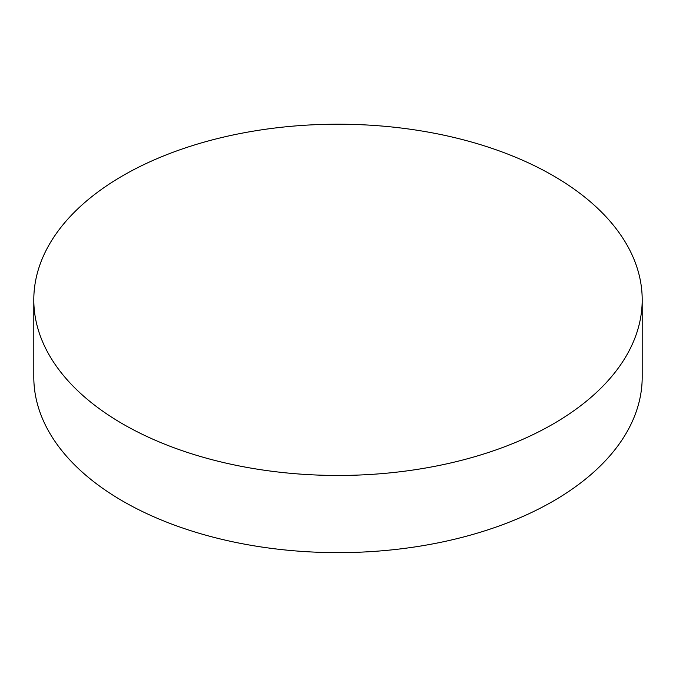 <?xml version="1.0" encoding="UTF-8"?>
<svg xmlns="http://www.w3.org/2000/svg" width="676" height="676" viewBox="0 0 676 676"><rect width="100%" height="100%" fill="white"/><g stroke="black" fill="none" stroke-linecap="round" stroke-linejoin="round"><path stroke-width="1.01" d="M122.897 424.021A304.2 175.625 0 0 0 454.416 462.088A304.2 175.625 0 0 0 642.2 299.831A304.2 175.625 0 0 0 338 124.207A304.2 175.625 0 0 0 33.8 299.831A304.2 175.625 0 0 0 122.897 424.021M33.8 299.831L33.8 377.014A304.2 175.625 0 0 0 122.897 501.203A304.2 175.625 0 0 0 454.416 539.271A304.2 175.625 0 0 0 642.2 377.014L642.2 299.831"/></g></svg>
